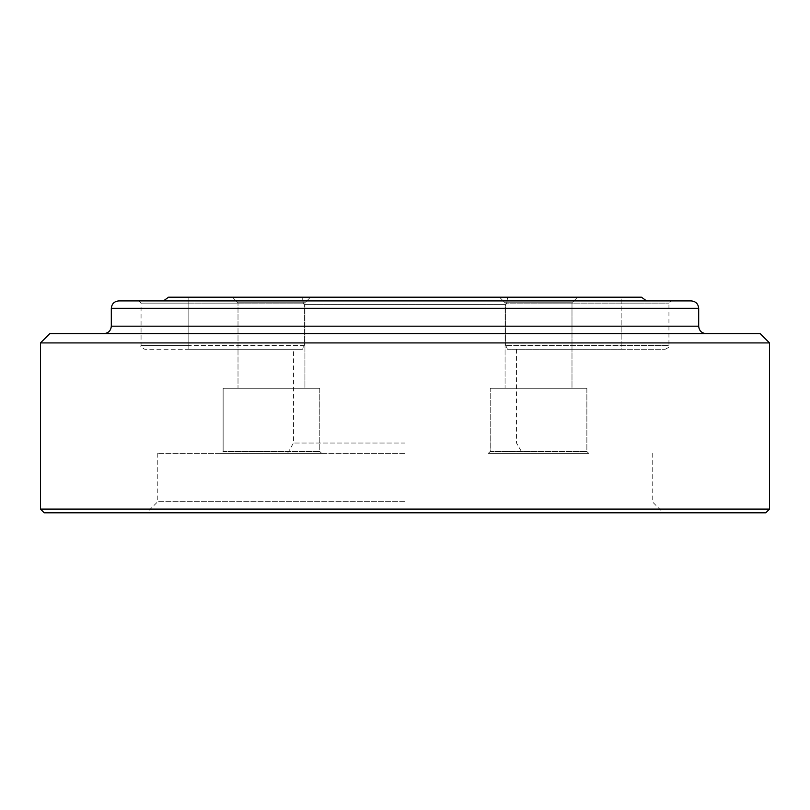 <?xml version="1.0" encoding="UTF-8"?>
<svg xmlns="http://www.w3.org/2000/svg" width="810" height="810" viewBox="0 0 810 810"><rect width="100%" height="100%" fill="white"/><g stroke="black" fill="none" stroke-linecap="round" stroke-linejoin="round"><path stroke-width="0.61" stroke-dasharray="4.05 3.04" d="M646.542 300.915L641.459 297.189L621.169 297.189L621.169 345.516L505.774 345.516L507.455 349.242L621.169 349.242L507.455 349.242L505.774 345.516L505.774 304.631L304.226 304.631L304.226 345.516L141.061 345.516L188.831 345.516L188.831 303.142L141.061 303.142L188.831 303.142L188.831 345.516L304.226 345.516L302.545 349.242L293.473 349.242L302.545 349.242L304.226 345.516L304.226 304.631L303.274 303.142L188.831 303.142L188.831 297.189L507.607 297.189L168.541 297.189L188.831 297.189L188.831 303.142L303.274 303.142L302.393 297.189L303.274 303.142L304.226 304.631L505.774 304.631L506.726 303.142L668.938 303.142L506.726 303.142L507.607 297.189L641.459 297.189L168.541 297.189L163.458 300.915L138.824 300.915L671.176 300.915L163.458 300.915M232.429 297.189L310.493 297.189L232.429 297.189L310.493 297.189L232.429 297.189L238.008 302.768L238.008 388.274L304.925 388.274L238.008 388.274L304.925 388.274L304.925 302.768L304.925 388.274L238.008 388.274L238.008 302.768L304.925 302.768L238.008 302.768L304.925 302.768L310.493 297.189L304.925 302.768L238.008 302.768L232.429 297.189M499.507 297.189L577.571 297.189L499.507 297.189L577.571 297.189L499.507 297.189L505.075 302.768L505.075 388.274L571.992 388.274L505.075 388.274L571.992 388.274L571.992 302.768L571.992 388.274L505.075 388.274L505.075 302.768L571.992 302.768L505.075 302.768L571.992 302.768L577.571 297.189L571.992 302.768L505.075 302.768L499.507 297.189M621.169 297.189L507.607 297.189L506.726 303.142L505.774 304.631L505.774 345.516L668.938 345.516L621.169 345.516L621.169 349.242L665.223 349.242L621.169 349.242L621.169 297.189M405 443.029L293.473 443.029L405 443.029M188.831 349.242L302.545 349.242L144.777 349.242L188.831 349.242L188.831 345.516L188.831 349.242M118.756 300.915L691.244 300.915M760.205 333.629L49.795 333.629M40.5 342.913L769.5 342.913M769.5 509.085L40.5 509.085M44.216 512.811L765.784 512.811M405 501.653L157.788 501.653L405 501.653M405 453.327L157.788 453.327L405 453.327M221.282 453.327L321.651 453.327L221.282 453.327L321.651 453.327L221.282 453.327L223.135 451.464L319.788 451.464L223.135 451.464L319.788 451.464L223.135 451.464L223.135 388.274L319.788 388.274L319.788 451.464L321.651 453.327L319.788 451.464L319.788 388.274L223.135 388.274L319.788 388.274L223.135 388.274L223.135 451.464L221.282 453.327M488.349 453.327L588.718 453.327L488.349 453.327L588.718 453.327L488.349 453.327L490.212 451.464L586.865 451.464L490.212 451.464L586.865 451.464L490.212 451.464L490.212 388.274L586.865 388.274L586.865 451.464L588.718 453.327L586.865 451.464L586.865 388.274L490.212 388.274L490.212 451.464L488.349 453.327M490.212 388.274L586.865 388.274L490.212 388.274M111.314 308.347L698.686 308.347M698.686 326.187L111.314 326.187M665.223 349.242C668.645 347.662 669.89 346.427 668.938 345.516L668.938 303.142L671.176 300.915M287.53 453.327L293.473 443.029L293.473 349.242M138.824 300.915L141.061 303.142L141.061 345.516C140.11 346.427 141.355 347.662 144.777 349.242M157.788 453.327L157.788 501.653L146.63 512.811M652.212 453.327L652.212 501.653L663.37 512.811M516.527 349.242L516.527 443.029L522.47 453.327"/><path stroke-width="1.21" d="M163.458 300.915L168.541 297.189L641.459 297.189L646.542 300.915M405 300.915L118.756 300.915C114.24 301.35 111.76 303.831 111.314 308.347L698.686 308.347C698.24 303.831 695.76 301.35 691.244 300.915L405 300.915M405 333.629L49.795 333.629L40.5 342.913L769.5 342.913L760.205 333.629L405 333.629M769.5 509.085L765.784 512.811L44.216 512.811L40.5 509.085L769.5 509.085L769.5 342.913M111.314 308.347L111.314 326.187L698.686 326.187L698.686 308.347M698.686 326.187C699.121 330.703 701.602 333.183 706.117 333.629M40.5 509.085L40.5 342.913M111.314 326.187C110.879 330.703 108.398 333.183 103.882 333.629"/></g></svg>
